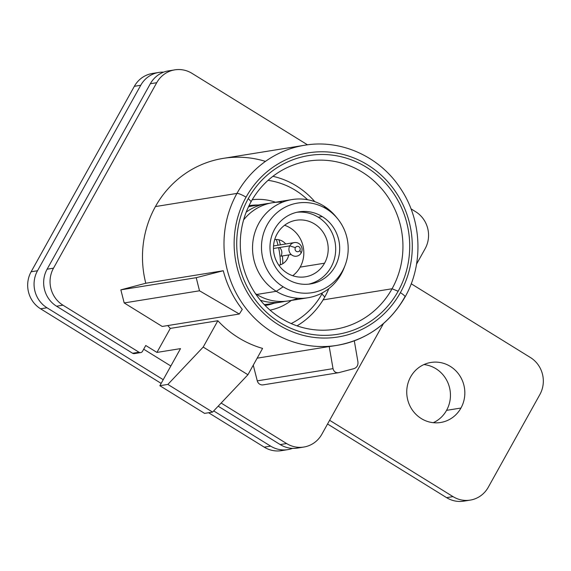 <?xml version="1.0" encoding="UTF-8"?>
<svg xmlns="http://www.w3.org/2000/svg" width="571" height="571" viewBox="0 0 571 571"><rect width="100%" height="100%" fill="white"/><g stroke="black" fill="none" stroke-linecap="round" stroke-linejoin="round"><path stroke-width="0.86" d="M470.204 500.117A27.03 25.788 80.8 0 0 488.262 487.27L539.873 394.532L488.262 487.27A27.03 25.788 80.8 0 1 452.996 496.613L329.988 420.513L452.996 496.613L446.601 497.648L452.996 496.613A27.03 25.788 80.8 0 0 470.204 500.117L463.809 501.145A27.03 25.788 -99.2 0 1 446.601 497.648L327.561 424.003L446.601 497.648A27.03 25.788 80.8 0 0 466.971 500.417M155.647 73.159A27.03 25.788 80.8 0 0 134.349 86.314L31.127 271.775A27.03 25.788 80.8 0 0 40.584 308.797L161.158 383.391L40.584 308.797A27.03 25.788 -99.2 0 1 31.127 271.775L37.515 270.747A27.03 25.788 80.8 0 0 46.979 307.762L40.584 308.797L46.979 307.762L163.22 379.679L46.979 307.762A27.03 25.788 80.8 0 1 37.515 270.747L140.744 85.279L134.349 86.314L31.127 271.775L37.515 270.747L140.744 85.279L134.349 86.314A27.03 25.788 -99.2 0 1 152.414 73.466L158.809 72.431A27.03 25.788 80.8 0 0 140.744 85.279A27.03 25.788 80.8 0 1 163.677 72.139A27.03 25.788 80.8 0 0 158.809 72.431M287.841 449.627A27.03 25.788 80.8 0 0 292.552 448.378A27.03 25.788 80.8 0 1 270.633 446.129L213.704 410.913L270.633 446.129L264.237 447.157L270.633 446.129A27.03 25.788 80.8 0 0 287.841 449.627L281.446 450.662A27.03 25.788 -99.2 0 1 264.237 447.157L208.593 412.733L264.237 447.157A27.03 25.788 80.8 0 0 284.608 449.934M253.181 205.153A68.927 65.758 -99.2 0 1 253.959 205.71A75.679 72.21 80.8 0 0 253.924 205.688A75.679 72.21 80.8 0 1 253.952 205.71M278.912 239.791A68.927 65.758 -99.2 0 1 280.425 244.838M282.417 255.944A68.927 65.758 -99.2 0 1 282.766 263.709M269.79 303.908A75.679 72.21 80.8 0 1 269.769 303.943A75.679 72.21 80.8 0 0 269.79 303.908A68.927 65.758 -99.2 0 1 269.234 304.678M329.988 420.513L329.453 420.599L329.988 420.513A13.511 12.897 80.8 0 0 329.617 420.299A13.511 12.897 -99.2 0 1 329.988 420.513M411.213 283.773L530.416 357.517L411.213 283.773M539.873 394.532A27.03 25.788 80.8 0 0 530.416 357.517A27.03 25.788 80.8 0 1 539.873 394.532M460.954 408.037A30.406 29.014 -99.2 0 1 421.277 418.557A30.406 29.014 -99.2 0 1 410.628 376.91A30.406 29.014 -99.2 0 1 450.305 366.389A30.406 29.014 -99.2 0 1 460.954 408.037L446.565 410.356A30.406 29.014 -99.2 0 1 433.289 422.69A30.406 29.014 80.8 0 0 446.565 410.356L460.954 408.037A30.406 29.014 80.8 0 0 459.641 375.504A30.406 29.014 80.8 0 0 430.948 362.457A30.406 29.014 80.8 0 0 410.628 376.91A30.406 29.014 80.8 0 0 411.941 409.443A30.406 29.014 80.8 0 0 440.634 422.49A30.406 29.014 80.8 0 0 460.954 408.037M423.91 364.576A30.406 29.014 -99.2 0 1 446.565 410.356A30.406 29.014 80.8 0 0 423.91 364.576M297.034 212.241A36.487 34.817 -99.2 0 1 318.254 217.23L322.251 216.587A36.487 34.817 80.8 0 0 299.026 211.855A36.487 34.817 80.8 0 0 270.526 240.905A36.487 34.817 80.8 0 0 287.413 279.176A36.487 34.817 80.8 0 0 335.027 266.564A36.487 34.817 80.8 0 0 322.251 216.587A36.487 34.817 80.8 0 0 274.637 229.199A36.487 34.817 80.8 0 0 287.413 279.176A36.487 34.817 80.8 0 0 310.645 283.908A36.487 34.817 80.8 0 0 339.138 254.859A36.487 34.817 80.8 0 0 322.251 216.587L318.254 217.23A36.487 34.817 -99.2 0 1 335.313 254.466A36.487 34.817 -99.2 0 1 308.633 284.165M280.44 264.794A75.679 72.21 80.8 0 0 278.605 247.664A75.679 72.21 80.8 0 1 280.44 264.794M278.034 245.223A75.679 72.21 80.8 0 0 276.357 239.499A75.679 72.21 80.8 0 1 278.034 245.223M248.485 206.83A49.734 47.45 -99.2 0 1 252.96 205.874L266.107 203.754A49.734 47.45 80.8 0 0 246.201 212.162A49.734 47.45 -99.2 0 1 269.362 203.347A49.734 47.45 80.8 0 0 266.107 203.754M282.524 202.213A49.734 47.45 80.8 0 0 243.589 219.963A49.734 47.45 -99.2 0 1 272.581 202.705L292.116 199.557A49.734 47.45 80.8 0 0 253.281 239.142A49.734 47.45 80.8 0 0 276.293 291.31L256.757 294.465A49.734 47.45 -99.2 0 1 255.473 293.644A49.734 47.45 80.8 0 0 256.757 294.465A49.734 47.45 80.8 0 0 298.012 298.248M336.74 217.679A49.734 47.45 80.8 0 0 323.778 205.995L326.498 208.95A45.387 43.303 80.8 0 0 267.278 224.646A45.387 43.303 80.8 0 0 283.166 286.813L276.293 291.31A49.734 47.45 -99.2 0 1 258.884 223.197A49.734 47.45 -99.2 0 1 323.778 205.995A49.734 47.45 80.8 0 0 292.116 199.557M326.498 208.95A45.387 43.303 -99.2 0 1 342.386 271.118A45.387 43.303 -99.2 0 1 283.166 286.813A45.387 43.303 -99.2 0 1 267.278 224.646A45.387 43.303 -99.2 0 1 326.498 208.95L323.778 205.995A49.734 47.45 -99.2 0 1 335.905 216.63L337.561 218.657A45.387 43.303 80.8 0 0 326.498 208.95M260.405 300.225A49.734 47.45 80.8 0 0 281.946 301.952A49.734 47.45 80.8 0 0 285.165 301.31A49.734 47.45 -99.2 0 1 260.405 300.225M281.946 301.952L268.798 304.072A49.734 47.45 -99.2 0 1 264.252 304.571M307.955 297.755L288.419 300.903A49.734 47.45 -99.2 0 1 256.757 294.465L276.293 291.31A49.734 47.45 80.8 0 0 307.955 297.755A49.734 47.45 80.8 0 0 344.62 266.521M345.091 265.329L344.156 267.778A49.734 47.45 -99.2 0 1 276.293 291.31L283.166 286.813A45.387 43.303 80.8 0 0 345.091 265.329A45.387 43.303 80.8 0 0 337.561 218.657M324.542 263.195A28.65 27.337 80.8 0 0 314.514 223.953A28.65 27.337 80.8 0 0 277.128 233.86A28.65 27.337 80.8 0 0 287.163 273.102A28.65 27.337 80.8 0 0 324.542 263.195A28.65 27.337 80.8 0 0 323.307 232.54A28.65 27.337 80.8 0 0 296.278 220.242A28.65 27.337 80.8 0 0 277.128 233.86A28.65 27.337 80.8 0 0 278.363 264.516A28.65 27.337 80.8 0 0 305.399 276.814A28.65 27.337 80.8 0 0 324.542 263.195L300.168 267.121L324.542 263.195M284.579 225.252A28.65 27.337 -99.2 0 1 300.168 267.121A28.65 27.337 -99.2 0 1 292.723 275.729A28.65 27.337 -99.2 0 0 300.168 267.121A28.65 27.337 -99.2 0 0 284.579 225.252M278.841 265.215A12.976 12.376 80.8 0 0 287.199 259.098A12.976 12.376 80.8 0 0 288.662 254.937M285.721 243.981A12.976 12.376 80.8 0 0 274.708 239.606M248.292 198.565L251.161 201.592A85.143 81.232 -99.2 0 1 362.264 172.149A85.143 81.232 -99.2 0 1 392.063 288.762L398.137 291.267A90.546 86.392 80.8 0 0 366.439 167.253A90.546 86.392 80.8 0 0 248.292 198.565A90.546 86.392 80.8 0 0 279.983 322.579A90.546 86.392 80.8 0 0 398.137 291.267L392.063 288.762A85.143 81.232 80.8 0 0 388.394 197.666A85.143 81.232 80.8 0 0 308.055 161.122A85.143 81.232 80.8 0 0 251.161 201.592L248.292 198.565A90.546 86.392 80.8 0 0 279.983 322.579A90.546 86.392 80.8 0 0 398.137 291.267A90.546 86.392 80.8 0 0 366.439 167.253A90.546 86.392 80.8 0 0 248.292 198.565M246.051 197.181A8.108 1.549 -150.9 0 0 236.944 193.419A101.36 96.706 -99.2 0 1 304.671 145.241A101.36 96.706 80.8 0 0 236.944 193.419A8.108 1.549 29.1 0 1 246.051 197.181A93.251 88.969 80.8 0 0 278.698 324.899A93.251 88.969 80.8 0 0 400.371 292.652A93.251 88.969 80.8 0 0 367.731 164.933A93.251 88.969 80.8 0 0 246.051 197.181A93.251 88.969 -99.2 0 1 367.731 164.933A93.251 88.969 -99.2 0 1 400.371 292.652A8.108 1.549 29.1 0 1 405.06 296.984A8.108 1.549 -150.9 0 0 400.371 292.652A93.251 88.969 -99.2 0 1 278.698 324.899A93.251 88.969 -99.2 0 1 246.051 197.181M404.682 297.191A8.108 1.549 -150.9 0 0 405.06 296.984C389.429 323.778 366.725 339.909 336.954 345.369A101.36 96.706 -99.2 0 1 241.312 301.859A101.36 96.706 -99.2 0 1 236.944 193.419A101.36 96.706 80.8 0 0 241.312 301.859A101.36 96.706 80.8 0 0 336.954 345.369A101.36 96.706 80.8 0 0 404.682 297.191M323.093 299.882L392.063 288.762A85.143 81.232 -99.2 0 1 280.968 318.204A85.143 81.232 -99.2 0 1 251.161 201.592A85.143 81.232 80.8 0 0 254.83 292.68A85.143 81.232 80.8 0 0 335.17 329.231A85.143 81.232 80.8 0 0 392.063 288.762L323.093 299.882M336.954 345.369L332.964 346.012A101.36 96.706 -99.2 0 1 329.217 346.54L257.15 358.167L329.217 346.54A101.36 96.706 80.8 0 0 334.956 345.669M145.755 345.498L156.939 352.421L180.515 348.617L159.866 385.71L204.596 413.383L159.866 385.71L167.86 384.419L212.59 412.091L204.596 413.383L212.59 412.091L167.86 384.419L203.197 347.068L247.928 374.74L212.59 412.091L247.928 374.74L262.581 348.41A101.36 96.706 -99.2 0 1 217.851 320.738L170.301 328.404A101.36 96.706 -99.2 0 1 167.76 325.563A101.36 96.706 80.8 0 0 170.301 328.404L156.939 352.421L180.515 348.617L159.866 385.71L167.86 384.419L203.197 347.068L217.851 320.738A101.36 96.706 80.8 0 0 262.581 348.41L247.928 374.74L203.197 347.068L217.851 320.738L170.301 328.404L156.939 352.421L145.755 345.498L142.529 351.293A2.705 2.577 -99.2 0 1 139.003 352.228L62.96 305.185A27.03 25.788 -99.2 0 1 53.503 268.17L156.725 82.702A27.03 25.788 -99.2 0 1 191.999 73.352L307.519 144.827L191.999 73.352A27.03 25.788 80.8 0 0 174.79 69.855A27.03 25.788 80.8 0 0 156.725 82.702L150.337 83.73A27.03 25.788 -99.2 0 1 171.628 70.583M242.268 309.389A101.36 96.706 -99.2 0 1 223.297 270.733L145.783 283.237A101.36 96.706 -99.2 0 1 155.433 206.566L236.944 193.419L155.433 206.566A101.36 96.706 80.8 0 0 145.783 283.237L120.845 289.847L124.192 302.937L162.214 326.455L239.328 314.014L199.507 290.789L196.217 277.692L223.297 270.733A101.36 96.706 80.8 0 0 242.268 309.389L239.328 314.014L199.507 290.789L196.217 277.692L223.297 270.733L145.783 283.237L120.845 289.847L196.217 277.692L120.845 289.847L124.192 302.937L199.507 290.789L124.192 302.937L162.214 326.455M143.692 349.209L170.836 366.004L143.692 349.209M135.855 352.735A2.705 2.577 -99.2 0 1 132.608 353.263L56.565 306.22A27.03 25.788 -99.2 0 1 47.108 269.198L150.337 83.73L47.108 269.198L53.503 268.17A27.03 25.788 80.8 0 0 62.96 305.185L56.565 306.22A27.03 25.788 -99.2 0 1 47.108 269.198L53.503 268.17L156.725 82.702L150.337 83.73A27.03 25.788 -99.2 0 1 168.395 70.883L174.79 69.855M300.589 447.357A27.03 25.788 -99.2 0 1 280.218 444.581L218.172 406.195L280.218 444.581L286.613 443.546L221.141 403.047L286.613 443.546A27.03 25.788 80.8 0 0 303.822 447.05A27.03 25.788 80.8 0 0 321.88 434.203A27.03 25.788 -99.2 0 1 286.613 443.546L280.218 444.581A27.03 25.788 -99.2 0 0 297.427 448.078L303.822 447.05M265.465 161.386A101.36 96.706 80.8 0 0 155.433 206.566A101.36 96.706 -99.2 0 1 223.161 158.388L304.671 145.241C341.023 138.939 380.122 156.704 400.756 188.858C421.976 220.377 423.725 264.294 405.06 296.984M410.999 208.843L415.645 211.72A27.03 25.788 -99.2 0 1 425.11 248.735L416.552 264.116L425.11 248.735A27.03 25.788 80.8 0 0 415.645 211.72L410.999 208.843M383.427 323.629L321.88 434.203L383.427 323.629M338.475 372.72L263.124 384.875A5.403 5.16 -99.2 0 1 257.278 380.857L253.26 365.155L257.278 380.857A5.403 5.16 80.8 0 0 263.602 384.775M140.723 352.578L134.328 353.613A2.705 2.577 -99.2 0 1 132.608 353.263L139.003 352.228A2.705 2.577 80.8 0 0 142.529 351.293M56.565 306.22L132.608 353.263L139.003 352.228L62.96 305.185L56.565 306.22M354.305 340.816L357.96 362.035C358.195 365.383 356.846 367.588 353.92 368.652L338.953 372.62C335.898 373.141 333.921 371.814 333.021 368.645L329.217 346.54L333.021 368.645C333.921 371.814 335.898 373.141 338.953 372.62L353.92 368.652C356.846 367.588 358.195 365.383 357.96 362.035L354.305 340.816M257.278 380.857L333.021 368.645L257.278 380.857M338.496 372.72L338.953 372.62M274.101 303.215A50.541 48.221 -99.2 0 1 265.122 305.478M270.04 310.132A55.951 53.381 80.8 0 0 291.346 300.432A55.951 53.381 80.8 0 1 270.04 310.132M275.507 202.234A55.951 53.381 80.8 0 0 252.232 199.729A55.951 53.381 80.8 0 1 275.507 202.234M249.027 205.688A50.541 48.221 -99.2 0 1 258.256 205.018M268.07 180.336A75.679 72.21 -99.2 0 1 307.583 199.729A75.679 72.21 80.8 0 0 268.07 180.336M322.579 292.723A75.679 72.21 -99.2 0 1 321.908 293.972A75.679 72.21 -99.2 0 1 291.174 323.557A75.679 72.21 80.8 0 0 321.908 293.972A75.679 72.21 80.8 0 0 322.579 292.723M328.832 288.605A81.089 77.363 -99.2 0 1 324.778 296.999L321.908 293.972L324.778 296.999A81.089 77.363 -99.2 0 1 297.034 325.855M272.909 176.318A81.089 77.363 -99.2 0 1 314.814 201.677M301.195 252.917A6.895 6.574 -99.2 0 1 292.202 255.301A6.895 6.574 -99.2 0 1 289.79 245.858L295.407 247.657A2.705 2.577 80.8 0 0 296.349 251.361A2.705 2.577 80.8 0 0 299.875 250.426L301.195 252.917L299.875 250.426A2.705 2.577 80.8 0 0 298.933 246.722A2.705 2.577 80.8 0 0 295.407 247.657L289.79 245.858A6.895 6.574 -99.2 0 1 298.783 243.474A6.895 6.574 -99.2 0 1 301.195 252.917A6.895 6.574 80.8 0 0 294.4 242.582A6.895 6.574 80.8 0 0 289.79 245.858L273.473 248.492M273.545 245.98A6.895 6.574 -99.2 0 1 274.166 245.844L294.4 242.582M279.569 247.507A6.895 6.574 -99.2 0 1 280.968 256.179L291.189 254.53"/></g></svg>
